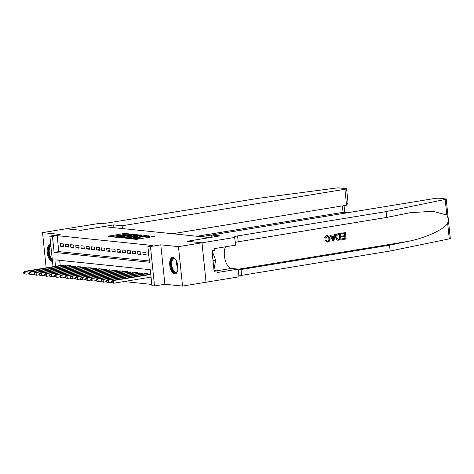 <?xml version="1.0" encoding="UTF-8"?>
<svg xmlns="http://www.w3.org/2000/svg" width="474" height="474" viewBox="0 0 474 474"><rect width="100%" height="100%" fill="white"/><g stroke="black" fill="none" stroke-linecap="round" stroke-linejoin="round"><path stroke-width="0.71" d="M131.037 234.067L124.52 233.469L107.912 236.194L112.877 236.953L114.258 236.769L113.47 236.668A3.383 0.379 -5.9 0 1 113.055 236.532A3.383 0.379 -5.9 0 1 114.803 236.016L116.189 235.791A3.383 0.379 -5.9 0 1 120.757 235.471L122.049 235.258A3.383 0.379 -5.9 0 1 121.634 235.128A3.383 0.379 -5.9 0 1 123.382 234.612L124.769 234.381A3.383 0.379 -5.9 0 1 129.343 234.067L131.037 234.067M172.939 257.358A8.408 3.934 -99.3 0 0 172.441 257.376A8.408 3.934 -99.3 0 0 169.84 265.784A8.408 3.934 -99.3 0 0 174.657 273.984A8.408 3.934 -99.3 0 0 175.161 273.966A8.408 3.934 -99.3 0 0 177.762 265.558A8.408 3.934 -99.3 0 0 172.939 257.358A8.354 3.91 -99.3 0 0 171.813 258.194A8.354 3.91 -99.3 0 0 170.972 267.537A8.354 3.91 -99.3 0 0 175.653 273.818M50.754 244.78A8.408 3.934 -99.3 0 0 50.416 244.714A8.408 3.934 -99.3 0 0 49.918 244.732A8.408 3.934 -99.3 0 0 47.317 253.14A8.408 3.934 -99.3 0 0 52.134 261.34A8.408 3.934 -99.3 0 0 52.466 261.346M148.232 237.409L154.868 236.384L147.331 235.827L130.178 238.706L136.281 239.364L143.338 238.345L141.199 237.877L136.98 238.434A2.832 0.314 -5.9 0 1 132.809 238.582A2.832 0.314 -5.9 0 1 134.272 238.155L145.204 236.36A2.832 0.314 -5.9 0 1 149.375 236.212A2.832 0.314 -5.9 0 1 147.912 236.644L145.542 237.101L148.232 237.409M201.965 242.801L206.042 282.226L182.543 286.077L178.467 246.652L201.965 242.801L187.135 241.272L209.698 237.575L103.421 226.608L80.864 230.305L66.034 228.776L42.536 232.621L60.204 234.446L49.865 236.141L52.442 236.407L57.141 235.637L152.581 245.485L147.882 246.255L150.459 246.521L154.536 285.946L151.953 285.68L150.305 269.7L54.865 259.847L55.529 266.287M178.467 246.652L160.799 244.827L150.459 246.521M138.568 234.92L131.582 234.197L114.43 237.083L121.966 237.64L138.568 234.92M140.885 234.914L146.993 235.572L129.84 238.452L125.723 238.244L133.004 236.982L133.419 236.781L131.725 236.603L122.191 237.889L139.457 235.009L140.885 234.914L140.926 235.282M42.536 232.621L46.168 267.822M63.356 243.92L60.263 243.6L60.536 246.267L63.635 246.587L63.356 243.92M68.517 244.454L65.418 244.134L65.696 246.8L68.789 247.12L68.517 244.454M73.677 244.987L70.579 244.667L70.857 247.333L73.95 247.647L73.677 244.987M78.832 245.52L75.739 245.2L76.012 247.861L79.111 248.18L78.832 245.52M83.993 246.053L80.9 245.733L81.172 248.394L84.265 248.714L83.993 246.053M89.153 246.581L86.055 246.267L86.333 248.927L89.426 249.247L89.153 246.581M94.308 247.114L91.215 246.794L91.488 249.46L94.587 249.78L94.308 247.114M99.469 247.647L96.376 247.327L96.649 249.994L99.741 250.313L99.469 247.647M104.63 248.18L101.531 247.861L101.809 250.527L104.902 250.847L104.63 248.18M109.784 248.714L106.691 248.394L106.964 251.06L110.063 251.374L109.784 248.714M114.945 249.247L111.852 248.927L112.125 251.587L115.223 251.907L114.945 249.247M120.106 249.78L117.007 249.46L117.285 252.121L120.378 252.441L120.106 249.78M125.266 250.308L122.168 249.994L122.446 252.654L125.539 252.974L125.266 250.308M130.421 250.841L127.328 250.521L127.601 253.187L130.7 253.507L130.421 250.841M135.582 251.374L132.483 251.054L132.761 253.72L135.854 254.04L135.582 251.374M140.742 251.907L137.644 251.587L137.922 254.254L141.015 254.574L140.742 251.907M145.897 252.441L142.804 252.121L143.077 254.781L146.176 255.101L145.897 252.441M57.141 235.637L58.794 251.617L149.399 260.973M148.546 252.713L147.965 252.654L148.238 255.314L148.824 255.379M124.016 281.538L151.822 284.412M59.694 260.344L60.228 265.517M62.491 265.15L65.56 265.233L65.637 266.009M67.646 265.683L70.721 265.766L70.798 266.542M72.806 266.216L75.876 266.293L75.959 267.075M77.967 266.743L81.036 266.826L81.113 267.609M83.122 267.277L86.197 267.36L86.274 268.142M88.282 267.81L91.352 267.893L91.435 268.669M93.443 268.343L96.512 268.426L96.595 269.202M98.598 268.877L101.673 268.959L101.75 269.736M103.759 269.41L106.828 269.493L106.911 270.269M108.919 269.937L111.988 270.02L112.071 270.802M114.074 270.47L117.149 270.553L117.226 271.335M119.235 271.004L122.304 271.087L122.387 271.869M124.395 271.537L127.465 271.62L127.547 272.396M129.556 272.07L132.625 272.153L132.702 272.929M134.711 272.603L137.786 272.686L137.863 273.462M139.871 273.137L142.941 273.214L143.024 273.996M145.032 273.664L148.101 273.747L148.184 274.529M150.187 274.197L150.75 274.019M160.799 244.827L164.875 284.252L182.543 286.077M164.875 284.252L154.536 285.946M52.442 236.407L54.095 252.387L149.535 262.24L147.882 246.255M53.023 266.702L49.865 236.141M58.794 251.617L54.095 252.387M60.536 246.267L63.546 245.775M65.696 246.8L68.706 246.302M70.857 247.333L73.867 246.836M76.012 247.861L79.028 247.369M81.172 248.394L84.182 247.902M86.333 248.927L89.343 248.435M91.488 249.46L94.504 248.969M96.649 249.994L99.659 249.502M101.809 250.527L104.819 250.029M106.964 251.06L109.98 250.562M112.125 251.587L115.135 251.096M117.285 252.121L120.295 251.629M122.446 252.654L125.456 252.162M127.601 253.187L130.611 252.695M132.761 253.72L135.771 253.229M137.922 254.254L140.932 253.756M143.077 254.781L146.093 254.289M148.238 255.314L148.806 255.225M121.759 235.003L118.784 235.495M113.179 236.413L111.046 236.763M135.546 235.418L133.49 235.205M132.276 234.369L117.143 237.047A3.383 0.379 -5.9 0 0 121.717 236.727L131.677 235.098A3.383 0.379 -5.9 0 0 133.425 234.583A3.383 0.379 -5.9 0 0 133.01 234.446L132.276 234.369M133.413 235.768A3.383 0.379 -5.9 0 0 133.538 235.649L133.425 234.583M141.519 236.034L143.421 236.23M139.99 235.839A2.832 0.314 -5.9 0 0 141.453 235.406A2.832 0.314 -5.9 0 0 137.282 235.56L132.886 236.348L136.139 236.467L139.99 235.839L140.091 236.775M141.513 236.544A2.832 0.314 -5.9 0 0 141.56 236.473L141.453 235.406M134.841 237.634L133.621 237.51M149.434 237.344A2.832 0.314 -5.9 0 0 149.482 237.278L149.375 236.212M151.295 237.041L149.44 236.852M63.368 265.007L24.452 271.383L25.744 271.513L26.017 274.179L28.938 273.699M24.328 273.539L26.017 274.179L23.813 273.486L24.328 273.539L24.215 272.473L23.7 272.42L23.813 273.486M24.215 272.473L25.744 271.513L64.654 265.138M23.7 272.42L24.452 271.383M52.33 259.995A7.276 3.407 80.7 0 1 48.763 253.969A7.276 3.407 80.7 0 1 49.646 246.498A7.276 3.407 80.7 0 1 50.854 245.722M50.919 246.35A6.737 3.152 -99.3 0 0 50.291 246.895A6.737 3.152 -99.3 0 0 49.379 253.276A6.737 3.152 -99.3 0 0 52.235 259.112M50.434 244.72A8.354 3.91 -99.3 0 0 49.29 245.544A8.354 3.91 -99.3 0 0 48.289 254.194A8.354 3.91 -99.3 0 0 52.436 261.067M177.602 270.731A7.276 3.407 80.7 0 1 177.329 271.347A7.276 3.407 80.7 0 1 176.938 271.958A7.276 3.407 80.7 0 1 171.908 268.835A7.276 3.407 80.7 0 1 172.169 259.142A7.276 3.407 80.7 0 1 175.333 259.165A7.276 3.407 80.7 0 1 175.789 259.663M175.54 259.379A6.737 3.152 -99.3 0 0 173.934 258.822A6.737 3.152 -99.3 0 0 172.814 259.539A6.737 3.152 -99.3 0 0 172.186 267.283A6.737 3.152 -99.3 0 0 176.109 272.117A6.737 3.152 -99.3 0 0 177.229 271.406A6.737 3.152 -99.3 0 0 177.46 271.075M213.946 269.688L215.652 260.303L212.091 250.74M213.022 260.73L215.652 260.303M201.266 236.704L347.341 212.767L343.058 212.328L342.394 205.888M113.683 224.907L122.144 225.778L344.912 189.274A3.235 0.361 -5.9 0 0 346.583 188.782A3.235 0.361 -5.9 0 0 346.186 188.652L339.141 187.923A3.235 0.361 -5.9 0 0 335.497 188.125L257.892 198.369L109.381 222.703A7.543 0.841 174.1 0 1 99.19 223.408L66.005 228.776L80.787 230.299L113.683 224.907L113.973 227.698M122.144 225.778L122.434 228.569M172.459 233.729L346.559 205.201L344.912 189.274M196.983 236.265L343.058 212.328L347.72 212.719M346.583 188.782L348.052 203.02L346.559 205.201M341.357 233.285L345.475 232.61L341.126 233.261A14.036 6.571 -99.3 0 0 341.126 233.99L341.434 234.02L341.126 233.261M344.45 233.528A14.036 6.571 -99.3 0 0 344.574 235.643L341.612 236.129A14.036 6.571 -99.3 0 0 341.689 236.87L342.098 236.911L342.021 236.176L341.612 236.129M344.669 236.49A14.036 6.571 -99.3 0 0 344.959 238.363L341.778 238.884A14.036 6.571 -99.3 0 0 341.932 239.631L341.778 238.884M340.273 233.463L338.021 233.765C336.226 234.156 335.408 235.371 335.562 237.409L336.842 239.885L337.755 240.217L337.132 239.915L335.977 237.45C335.758 235.406 336.516 234.186 338.252 233.789L340.273 233.463L340.93 239.856L337.998 240.241M326.87 235.513C325.62 235.779 324.874 236.609 324.619 238.001L325.01 238.043C325.182 236.639 325.875 235.803 327.09 235.537L327.884 235.507L330.052 238.434C330.218 240.407 329.46 241.622 327.783 242.09L327.149 242.113L325.04 240.549L327.149 242.113M326.941 236.23C328.15 236.253 328.784 237.018 328.843 238.523C329.075 239.986 328.612 240.916 327.451 241.313L327.747 241.349C328.944 240.958 329.448 240.034 329.252 238.57L328.843 238.523M325.419 240.591L326.195 240.265L325.04 240.549M446.798 215.03L445.187 199.441A3.235 0.361 -5.9 0 0 446.224 199.062L450.3 238.487A3.235 0.361 174.1 0 1 449.263 238.866L390.161 251.019L389.563 245.188L407.681 241.462C425.03 238.179 443.907 229.594 447.652 223.272C448.517 220.232 448.238 217.489 446.798 215.03L432.91 211.286L410.235 212.702L386.695 217.43L238.179 241.77A7.543 0.841 -5.9 0 0 235.4 242.35M335.402 234.257L333.826 241.017L332.926 241.165L330.028 235.14L330.87 235.003L331.717 236.864L334.123 236.467L334.561 234.399L335.402 234.257L334.324 234.375L333.732 236.431L331.676 236.769M330.87 235.003L329.797 235.116L332.926 241.165M211.884 237.237L211.653 235.015L434.421 198.511A3.235 0.361 -5.9 0 1 438.788 198.209L445.827 198.938A3.235 0.361 -5.9 0 1 446.224 199.062M386.695 217.43L386.091 211.6L237.575 235.934A7.543 0.841 -5.9 0 0 233.682 237.083A7.543 0.841 -5.9 0 0 234.606 237.385L235.691 245.141L214.633 248.589L214.811 250.296L211.991 250.758L214.118 271.318L216.938 270.855L217.116 272.562L238.167 269.113L238.967 276.834L206.066 282.226L201.995 242.807L187.212 241.278L220.114 235.886L211.653 235.015M390.161 251.019L241.651 275.353A7.543 0.841 -5.9 0 0 238.872 275.939M238.268 270.103A7.543 0.841 -5.9 0 1 241.047 269.522L389.563 245.188M445.187 199.441L386.091 211.6M234.891 237.415L201.995 242.807M238.167 269.113L231.436 268.414A12.128 5.676 80.7 0 1 225.156 259.918A12.128 5.676 80.7 0 1 225.547 246.8M216.938 270.855L214.041 270.559M329.252 238.57C329.169 237.059 328.5 236.289 327.244 236.259L325.828 238.12L325.01 238.043M327.641 236.248L327.244 236.259M326.195 240.265L327.35 241.361M327.09 235.537L327.884 235.507M333.566 239.109L333.957 237.243L332.031 237.563L333.299 240.354L333.548 237.201M334.123 236.467L333.732 236.431M337.974 239.453L340.059 239.246L339.55 234.328L337.103 235.187L336.777 237.332L338.134 239.483M335.977 237.45L335.562 237.409M339.248 234.381A14.036 6.571 -99.3 0 0 339.751 239.216L338.916 239.435M340.059 239.246L339.751 239.216M342.021 236.176L344.989 235.691L344.758 233.475L341.434 234.02M344.989 235.691L344.574 235.643M342.086 238.914L345.268 238.392L345.06 236.425L342.098 236.911M345.268 238.392L344.959 238.363M345.475 232.61L346.139 239.003L342.163 239.654M68.523 265.535L29.613 271.916L30.899 272.046L31.177 274.713L34.092 274.233M29.483 274.073L31.177 274.713L28.967 274.019L29.483 274.073L29.376 273.006L28.861 272.953L28.967 274.019M29.376 273.006L30.899 272.046L69.814 265.671M28.861 272.953L29.613 271.916M73.683 266.068L34.768 272.443L36.06 272.58L36.338 275.24L39.253 274.766M34.643 274.606L36.338 275.24L34.128 274.553L34.643 274.606L34.531 273.539L34.015 273.486L34.128 274.553M34.531 273.539L36.06 272.58L74.975 266.204M34.015 273.486L34.768 272.443M78.844 266.601L39.929 272.977L41.22 273.113L41.493 275.773L44.414 275.299M39.804 275.139L41.493 275.773L39.289 275.086L39.804 275.139L39.692 274.073L39.176 274.019L39.289 275.086M39.692 274.073L41.22 273.113L80.136 266.738M39.176 274.019L39.929 272.977M84.005 267.135L45.089 273.51L46.375 273.646L46.653 276.306L49.574 275.827M44.959 275.667L46.653 276.306L44.443 275.613L44.959 275.667L44.852 274.606L44.337 274.553L44.443 275.613M44.852 274.606L46.375 273.646L85.29 267.265M44.337 274.553L45.089 273.51M89.159 267.668L50.244 274.043L51.536 274.173L51.814 276.84L54.729 276.36M50.12 276.2L51.814 276.84L49.604 276.146L50.12 276.2L50.013 275.133L49.492 275.08L49.604 276.146M50.013 275.133L51.536 274.173L90.451 267.798M49.492 275.08L50.244 274.043M94.32 268.201L55.405 274.576L56.696 274.707L56.969 277.373L59.89 276.893M55.28 276.733L56.969 277.373L54.765 276.68L55.28 276.733L55.168 275.667L54.652 275.613L54.765 276.68M55.168 275.667L56.696 274.707L95.612 268.331M54.652 275.613L55.405 274.576M99.481 268.728L60.565 275.11L61.857 275.24L62.13 277.906L65.051 277.426M60.441 277.266L62.13 277.906L59.92 277.213L60.441 277.266L60.328 276.2L59.813 276.146L59.92 277.213M60.328 276.2L61.857 275.24L100.766 268.865M59.813 276.146L60.565 275.11M104.636 269.262L65.726 275.643L67.012 275.773L67.29 278.439L70.205 277.96M65.596 277.8L67.29 278.439L65.08 277.746L65.596 277.8L65.489 276.733L64.974 276.68L65.08 277.746M65.489 276.733L67.012 275.773L105.927 269.398M64.974 276.68L65.726 275.643M109.796 269.795L70.881 276.17L72.172 276.306L72.445 278.967L75.366 278.493M70.756 278.333L72.445 278.967L70.241 278.279L70.756 278.333L70.644 277.266L70.128 277.213L70.241 278.279M70.644 277.266L72.172 276.306L111.088 269.931M70.128 277.213L70.881 276.17M114.957 270.328L76.041 276.703L77.333 276.84L77.606 279.5L80.527 279.026M75.917 278.86L77.606 279.5L75.402 278.813L75.917 278.86L75.804 277.8L75.289 277.746L75.402 278.813M75.804 277.8L77.333 276.84L116.243 270.464M75.289 277.746L76.041 276.703M120.112 270.861L81.202 277.237L82.488 277.373L82.766 280.033L85.681 279.553M81.072 279.393L82.766 280.033L80.556 279.34L81.072 279.393L80.965 278.333L80.45 278.279L80.556 279.34M80.965 278.333L82.488 277.373L121.403 270.992M80.45 278.279L81.202 277.237M125.272 271.395L86.357 277.77L87.649 277.9L87.921 280.567L90.842 280.087M86.232 279.927L87.921 280.567L85.717 279.873L86.232 279.927L86.12 278.86L85.604 278.807L85.717 279.873M86.12 278.86L87.649 277.9L126.564 271.525M85.604 278.807L86.357 277.77M130.433 271.928L91.518 278.303L92.809 278.434L93.082 281.1L96.003 280.62M91.393 280.46L93.082 281.1L90.878 280.407L91.393 280.46L91.281 279.393L90.765 279.34L90.878 280.407M91.281 279.393L92.809 278.434L131.719 272.058M90.765 279.34L91.518 278.303M135.594 272.455L96.678 278.836L97.964 278.967L98.242 281.633L101.158 281.153M96.548 280.993L98.242 281.633L96.032 280.94L96.548 280.993L96.441 279.927L95.926 279.873L96.032 280.94M96.441 279.927L97.964 278.967L136.879 272.591M95.926 279.873L96.678 278.836M140.748 272.988L101.833 279.37L103.125 279.5L103.403 282.166L106.318 281.686M101.709 281.526L103.403 282.166L101.193 281.473L101.709 281.526L101.602 280.46L101.081 280.407L101.193 281.473M101.602 280.46L103.125 279.5L142.04 273.125M101.081 280.407L101.833 279.37M145.909 273.522L106.994 279.897L108.285 280.033L108.558 282.694L111.479 282.22M106.869 282.06L108.558 282.694L106.354 282.006L106.869 282.06L106.757 280.993L106.241 280.94L106.354 282.006M106.757 280.993L108.285 280.033L147.201 273.658M106.241 280.94L106.994 279.897M150.762 274.108L112.154 280.43L113.446 280.567L113.719 283.227L151.07 277.106M112.03 282.587L113.719 283.227L111.508 282.534L112.03 282.587L111.917 281.526L111.402 281.473L111.508 282.534M111.917 281.526L113.446 280.567L150.791 274.446M111.402 281.473L112.154 280.43M124.615 234.405L124.52 233.469M126.037 234.209L125.948 233.374M133.046 234.446L133.01 234.103M116.444 237.32L116.408 236.97M117.179 237.397L117.143 237.047M121.812 237.664L121.717 236.727M131.778 236.034L131.677 235.098M133.099 237.918L133.004 236.982M139.486 235.305L139.457 235.009M133.052 236.739L133.016 236.39M134.823 237.634L134.711 236.567M136.239 237.403L136.139 236.467M147.989 237.385L147.912 236.644M137.075 239.346L136.98 238.434M139.866 238.914L139.771 237.978M141.282 238.683L141.199 237.877M148.795 236.082L148.759 235.726M65.513 266.033L65.43 265.215M177.886 268.687A6.737 3.152 80.7 0 1 176.713 261.506M177.193 262.898A6.518 3.051 -99.3 0 0 177.904 267.218M407.681 241.462L238.179 269.232M238.179 241.77L237.575 235.934M241.047 269.522L241.651 275.353M449.263 238.866L447.652 223.272M216.695 270.832L231.436 268.414M70.673 266.566L70.59 265.748M75.828 267.093L75.745 266.281M80.989 267.626L80.906 266.815M86.15 268.16L86.067 267.348M91.31 268.693L91.221 267.881M96.465 269.226L96.382 268.414M101.626 269.759L101.543 268.942M106.786 270.287L106.697 269.475M111.941 270.82L111.858 270.008M117.102 271.353L117.019 270.541M122.262 271.886L122.179 271.075M127.417 272.42L127.334 271.608M132.578 272.953L132.495 272.141M137.738 273.486L137.656 272.668M142.899 274.013L142.81 273.202M148.054 274.547L147.971 273.735M121.682 235.548L121.634 235.128M113.102 236.953L113.055 236.532M116.355 237.308L116.32 236.941M133.65 237.829L133.55 236.822M132.921 236.727L132.886 236.348M132.856 239.014L132.809 238.582M344.788 212.417L344.083 205.609"/></g></svg>

